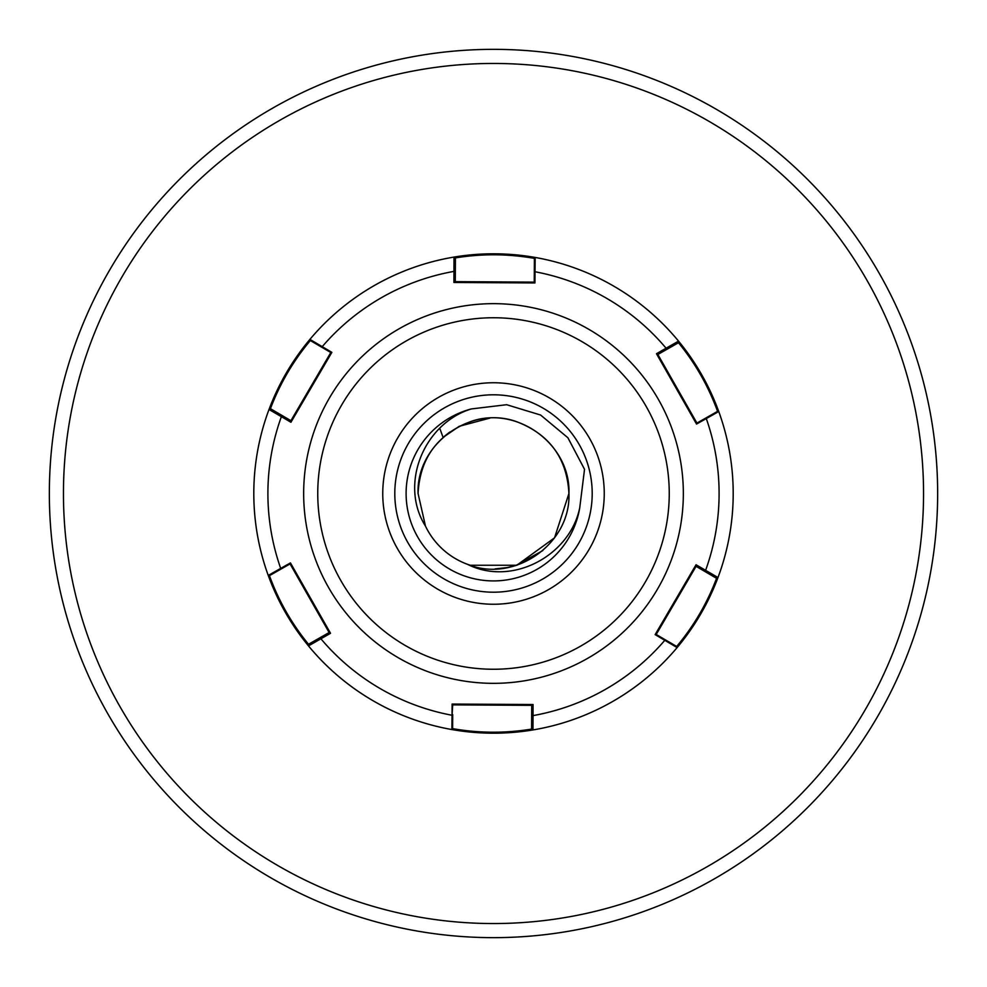<?xml version="1.0" encoding="UTF-8"?>
<svg xmlns="http://www.w3.org/2000/svg" width="987" height="987" viewBox="0 0 987 987"><rect width="100%" height="100%" fill="white"/><g stroke="black" fill="none" stroke-linecap="round" stroke-linejoin="round"><path stroke-width="1.48" d="M579.751 507.725L584.526 469.306L567.907 437.772L540.617 415.046L506.652 404.707L471.342 408.939A87.424 87.424 0 0 0 486.357 580.627A87.424 87.424 0 0 0 579.751 507.725C569.906 555.804 511.994 586.846 467.357 564.268L470.194 565.243L516.806 565.243L554.534 537.841L568.931 493.5L554.534 537.841L516.806 565.243L470.194 565.243L467.357 564.268L470.194 565.243L516.806 565.243L554.534 537.841M439.77 428.321L443.077 437.401L459.226 426.31L489.737 418.155M449.776 432.035L443.077 437.401M515.535 565.65L542.801 550.598M517.213 565.107L505.776 567.932M592.2 493.5A98.7 98.7 0 0 0 493.5 394.8A98.7 98.7 0 0 0 394.8 493.5A98.7 98.7 0 0 0 493.5 592.2A98.7 98.7 0 0 0 592.2 493.5M49.35 493.5A444.15 444.15 0 0 0 493.5 937.65A444.15 444.15 0 0 0 937.65 493.5A444.15 444.15 0 0 0 493.5 49.35A444.15 444.15 0 0 0 49.35 493.5A444.15 444.15 0 0 1 493.5 49.35A444.15 444.15 0 0 1 937.65 493.5M418.069 493.5C419.981 458.35 437.352 434.44 470.194 421.757C516.509 404.719 570.819 444.187 568.931 493.5L554.534 537.841L516.806 565.243L470.194 565.243L467.357 564.268L470.194 565.243L516.806 565.243L554.534 537.841L568.931 493.5L554.534 537.841L516.806 565.243L470.194 565.243L467.357 564.268L470.194 565.243L516.806 565.243L554.534 537.841L568.931 493.5L554.534 537.841L516.806 565.243L470.194 565.243L467.357 564.268L470.194 565.243L516.806 565.243L554.534 537.841L568.931 493.5L554.534 537.841L516.806 565.243L470.194 565.243L467.357 564.268L470.194 565.243L516.806 565.243L554.534 537.841L568.931 493.5L554.534 537.841L516.806 565.243L470.194 565.243L467.357 564.268L470.194 565.243L516.806 565.243L554.534 537.841L568.931 493.5L554.534 537.841L516.806 565.243L470.194 565.243L467.357 564.268L470.194 565.243L516.806 565.243L554.534 537.841L568.931 493.5L554.534 537.841L516.806 565.243L470.194 565.243L467.357 564.268L470.194 565.243L516.806 565.243L554.534 537.841L568.931 493.5L554.534 537.841L516.806 565.243L470.194 565.243L467.357 564.268L470.194 565.243L516.806 565.243L554.534 537.841L568.931 493.5L554.534 537.841L516.806 565.243L470.194 565.243L467.357 564.268C513.956 583.65 570.979 544.034 568.931 493.5C570.819 444.187 516.509 404.719 470.194 421.757C437.352 434.44 419.981 458.35 418.069 493.5C419.981 458.35 437.352 434.44 470.194 421.757C516.509 404.719 570.819 444.187 568.931 493.5C570.819 444.187 516.509 404.719 470.194 421.757C437.352 434.44 419.981 458.35 418.069 493.5C419.981 458.35 437.352 434.44 470.194 421.757C516.509 404.719 570.819 444.187 568.931 493.5C567.019 458.35 549.648 434.44 516.806 421.757C470.491 404.719 416.181 444.187 418.069 493.5C416.181 444.187 470.491 404.719 516.806 421.757C549.648 434.44 567.019 458.35 568.931 493.5C570.819 444.187 516.509 404.719 470.194 421.757C437.352 434.44 419.981 458.35 418.069 493.5C419.981 458.35 437.352 434.44 470.194 421.757C516.509 404.719 570.819 444.187 568.931 493.5C570.819 444.187 516.509 404.719 470.194 421.757C437.352 434.44 419.981 458.35 418.069 493.5C419.981 458.35 437.352 434.44 470.194 421.757C516.509 404.719 570.819 444.187 568.931 493.5C570.819 444.187 516.509 404.719 470.194 421.757C437.352 434.44 419.981 458.35 418.069 493.5C416.181 444.187 470.491 404.719 516.806 421.757C549.648 434.44 567.019 458.35 568.931 493.5C570.819 444.187 516.509 404.719 470.194 421.757C437.352 434.44 419.981 458.35 418.069 493.5C419.981 458.35 437.352 434.44 470.194 421.757C516.509 404.719 570.819 444.187 568.931 493.5C570.819 444.187 516.509 404.719 470.194 421.757C437.352 434.44 419.981 458.35 418.069 493.5C419.981 458.35 437.352 434.44 470.194 421.757C516.509 404.719 570.819 444.187 568.931 493.5C567.019 458.35 549.648 434.44 516.806 421.757C470.491 404.719 416.181 444.187 418.069 493.5C419.981 458.35 437.352 434.44 470.194 421.757C516.509 404.719 570.819 444.187 568.931 493.5C570.819 444.187 516.509 404.719 470.194 421.757C437.352 434.44 419.981 458.35 418.069 493.5L425.471 526.108L418.069 493.5M495.067 568.919L508.663 567.402M471.342 408.939C424.435 423.115 398.748 483.704 425.471 526.108A75.431 75.431 0 0 0 467.357 564.268M290.449 562.898L290.783 563.503L269.747 575.47L268.242 575.433L290.449 562.898L330.534 633.296L320.911 638.786A225.604 225.604 0 0 0 452.058 715.267L451.873 729.553A239.705 239.705 0 0 0 532.955 729.936C505.899 734.414 478.868 734.279 451.873 729.553A239.705 239.705 0 0 1 308.487 645.905C291.066 624.697 277.655 601.206 268.242 575.433A239.705 239.705 0 0 1 269.007 409.482C278.667 383.795 292.3 360.428 309.906 339.392A239.705 239.705 0 0 1 454.02 257.076C481.088 252.586 508.145 252.709 535.176 257.447A239.705 239.705 0 0 1 678.525 341.12C695.934 362.303 709.345 385.769 718.746 411.53A239.705 239.705 0 0 1 717.981 577.543C708.333 603.217 694.712 626.56 677.119 647.583A239.705 239.705 0 0 0 614.593 286.637A239.705 239.705 0 0 1 678.525 341.12L678.76 342.575L657.145 354.888L656.478 353.716L678.525 341.12L678.76 342.575M549.451 397.921A110.754 110.754 0 0 0 397.921 437.549A110.754 110.754 0 0 0 437.549 589.079A110.754 110.754 0 0 0 589.079 549.451A110.754 110.754 0 0 0 549.451 397.921M534.917 282.948L534.238 282.948L534.386 258.742L535.176 257.447L534.917 282.948L453.909 282.467L454.02 257.076L455.426 257.632L455.278 282.467M452.12 704.052L452.762 704.052L452.058 715.267L452.12 704.052L533.066 704.533L532.955 729.936L531.574 729.405L531.722 704.533L533.066 704.533M655.146 634.616L655.479 634.061L676.379 646.288L677.119 647.583A239.705 239.705 0 0 1 532.955 729.936A239.705 239.705 0 0 0 677.119 647.583L655.146 634.616L696.045 564.749L717.981 577.543L716.833 578.481L695.366 565.909L696.045 564.749M696.538 424.065L696.217 423.497L717.265 411.517L718.746 411.53L696.538 424.065L656.478 353.716M331.866 352.347L331.521 352.939L310.634 340.712L309.906 339.392L331.866 352.347L290.943 422.263L269.007 409.482L270.204 408.544L291.634 421.091M320.467 637.454L320.911 638.786L308.487 645.905L308.265 644.4L329.855 632.112L290.783 563.503M535.176 257.447A239.705 239.705 0 0 0 269.007 409.482L270.204 408.544L269.007 409.482A239.705 239.705 0 0 1 535.176 257.447L534.386 258.742M269.747 575.47L268.242 575.433A239.705 239.705 0 0 0 372.407 700.363A239.705 239.705 0 0 1 308.487 645.905L308.265 644.4L308.487 645.905M676.564 646.608L676.675 646.473C693.824 626.005 707.111 603.291 716.562 578.32M696.217 423.497L657.145 354.888M717.623 411.517L717.561 411.345C708.407 386.275 695.391 363.401 678.488 342.736M452.428 728.591L452.614 728.628C478.905 733.23 505.233 733.39 531.574 729.097M452.7 714.625L452.614 728.27L451.873 729.553A239.705 239.705 0 0 1 269.007 409.482M310.449 340.379L310.325 340.527C293.176 360.995 279.889 383.709 270.438 408.68M269.365 575.47L269.439 575.655C278.593 600.725 291.609 623.599 308.512 644.264M534.584 258.409L534.386 258.372C508.095 253.77 481.767 253.61 455.426 257.903M454.02 257.076L455.426 257.632L454.02 257.076A239.705 239.705 0 0 0 309.906 339.392L310.634 340.712M63.452 493.5A430.048 430.048 0 0 0 493.5 923.548A430.048 430.048 0 0 0 923.548 493.5A430.048 430.048 0 0 0 493.5 63.452A430.048 430.048 0 0 0 63.452 493.5M397.601 657.342A189.849 189.849 0 0 0 657.342 589.399A189.849 189.849 0 0 0 589.399 329.658A189.849 189.849 0 0 0 329.658 397.601A189.849 189.849 0 0 0 397.601 657.342M404.719 645.177A175.748 175.748 0 0 0 645.177 582.281A175.748 175.748 0 0 0 582.281 341.823A175.748 175.748 0 0 0 341.823 404.719A175.748 175.748 0 0 0 404.719 645.177M666.546 349.534L666.114 348.238A225.604 225.604 0 0 0 534.979 271.746L534.3 272.387M718.746 411.53A239.705 239.705 0 0 1 717.981 577.543L716.833 578.481M531.66 715.353L532.992 715.612A225.604 225.604 0 0 0 664.831 640.267L664.596 639.391M704.706 571.387L705.606 570.35A225.604 225.604 0 0 0 706.273 418.513L705.397 418.278M455.34 271.672L453.983 271.388A225.604 225.604 0 0 0 322.194 346.696L322.416 347.609M282.319 415.626L281.381 416.674A225.604 225.604 0 0 0 280.715 568.45L281.616 568.722M696.082 566.328L656.195 634.481M657.86 354.481L696.933 423.09M531.722 705.347L452.762 704.878M532.955 729.936L531.574 729.405M290.918 420.672L330.805 352.519M329.14 632.519L290.067 563.91M455.278 281.653L534.238 282.122"/></g></svg>
